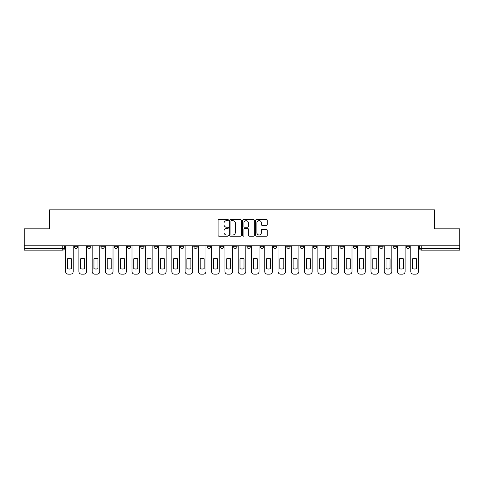 <?xml version="1.0" encoding="UTF-8"?>
<svg xmlns="http://www.w3.org/2000/svg" width="484" height="484" viewBox="0 0 484 484"><rect width="100%" height="100%" fill="white"/><g stroke="black" fill="none" stroke-linecap="round" stroke-linejoin="round"><path stroke-width="0.73" d="M228.381 220.057A0.587 0.587 0 0 0 227.801 219.476L218.919 219.476A0.835 0.835 0 0 0 218.084 220.311L218.084 235.345A0.835 0.835 0 0 0 218.919 236.186L227.801 236.186A0.587 0.587 0 0 0 228.381 235.599A0.587 0.587 0 0 0 227.801 235.012L226.651 235.012A2.674 2.674 0 0 1 223.977 232.338L223.977 231.086A2.674 2.674 0 0 1 226.651 228.412L227.801 228.412A0.587 0.587 0 0 0 228.381 227.831A0.587 0.587 0 0 0 227.801 227.244L226.651 227.244A2.674 2.674 0 0 1 223.977 224.57L223.977 223.318A2.674 2.674 0 0 1 226.651 220.643L227.801 220.643A0.587 0.587 0 0 0 228.381 220.057M406.264 246.725L406.264 245.787L406.264 246.725A1.7 1.7 0 0 0 407.97 248.425A1.7 1.7 0 0 1 406.264 246.725L409.67 246.725A1.7 1.7 0 0 1 407.97 248.425A1.7 1.7 0 0 0 409.67 246.725L409.67 245.787M392.99 245.787L392.99 246.725L396.39 246.725A1.7 1.7 0 0 1 394.69 248.425A1.7 1.7 0 0 1 392.99 246.725L392.99 245.787M339.877 246.725L339.877 245.787L339.877 246.725A1.7 1.7 0 0 0 341.583 248.425A1.7 1.7 0 0 1 339.877 246.725L343.283 246.725A1.7 1.7 0 0 1 341.583 248.425A1.7 1.7 0 0 0 343.283 246.725L343.283 245.787L343.283 246.725M220.383 245.787L220.383 246.725L223.783 246.725A1.7 1.7 0 0 1 222.083 248.425A1.7 1.7 0 0 1 220.383 246.725L220.383 245.787M180.55 245.787L180.55 246.725L183.956 246.725A1.7 1.7 0 0 1 182.25 248.425A1.7 1.7 0 0 1 180.55 246.725L180.55 245.787M153.997 245.787L153.997 246.725L157.397 246.725A1.7 1.7 0 0 1 155.697 248.425A1.7 1.7 0 0 1 153.997 246.725L153.997 245.787M140.717 245.787L140.717 246.725L144.123 246.725A1.7 1.7 0 0 1 142.417 248.425A1.7 1.7 0 0 1 140.717 246.725L140.717 245.787M114.163 245.787L114.163 246.725L117.57 246.725A1.7 1.7 0 0 1 115.864 248.425A1.7 1.7 0 0 1 114.163 246.725L114.163 245.787M266.418 225.362A0.835 0.835 0 0 0 267.253 224.528L267.253 220.311A0.835 0.835 0 0 0 266.418 219.476L256.556 219.476A0.835 0.835 0 0 0 255.721 220.311L255.721 235.345A0.835 0.835 0 0 0 256.556 236.186L266.418 236.186A0.835 0.835 0 0 0 267.253 235.345L267.253 230.251A0.835 0.835 0 0 0 266.418 229.416L262.195 229.416A0.835 0.835 0 0 0 261.36 230.251L261.36 232.78A2.232 2.232 0 0 1 259.128 235.012A2.232 2.232 0 0 1 256.889 232.78L256.889 222.882A2.232 2.232 0 0 1 259.128 220.643A2.232 2.232 0 0 1 261.36 222.882L261.36 224.528A0.835 0.835 0 0 0 262.195 225.362L266.418 225.362M24.2 245.787L24.2 228.847L49.562 228.847L49.562 209.868L434.438 209.868L434.438 228.847L459.8 228.847L459.8 245.787L24.2 245.787L24.2 248.425L64.457 248.425L64.457 245.787L64.457 248.425A1.7 1.7 0 0 1 62.757 250.125L24.2 250.125L24.2 248.425M241.268 220.311A0.835 0.835 0 0 0 240.433 219.476L230.578 219.476A0.835 0.835 0 0 0 229.743 220.311L229.743 235.345A0.835 0.835 0 0 0 230.578 236.186L240.433 236.186A0.835 0.835 0 0 0 241.268 235.345L241.268 220.311M243.567 219.476L253.422 219.476A0.835 0.835 0 0 1 254.257 220.311L254.257 235.345A0.835 0.835 0 0 1 253.422 236.186L249.206 236.186A0.835 0.835 0 0 1 248.371 235.345L248.371 229.247A0.835 0.835 0 0 0 247.536 228.412L244.735 228.412A0.835 0.835 0 0 0 243.9 229.247L243.9 235.599A0.587 0.587 0 0 1 243.313 236.186A0.587 0.587 0 0 1 242.732 235.599L242.732 220.311A0.835 0.835 0 0 1 243.567 219.476M419.543 245.787L419.543 248.425L459.8 248.425L459.8 250.125L421.243 250.125A1.7 1.7 0 0 1 419.543 248.425L419.543 245.787M459.8 245.787L459.8 248.425M396.39 245.787L396.39 246.725L396.39 245.787M379.71 245.787L379.71 246.725L383.116 246.725L383.116 245.787L383.116 246.725A1.7 1.7 0 0 1 381.41 248.425A1.7 1.7 0 0 1 379.71 246.725A1.7 1.7 0 0 0 381.41 248.425M369.836 245.787L369.836 246.725A1.7 1.7 0 0 1 368.136 248.425A1.7 1.7 0 0 1 366.43 246.725L369.836 246.725M366.43 245.787L366.43 246.725M353.157 245.787L353.157 246.725L356.563 246.725L356.563 245.787L356.563 246.725A1.7 1.7 0 0 1 354.857 248.425A1.7 1.7 0 0 1 353.157 246.725A1.7 1.7 0 0 0 354.857 248.425M326.603 245.787L326.603 246.725L330.003 246.725L330.003 245.787L330.003 246.725A1.7 1.7 0 0 1 328.303 248.425A1.7 1.7 0 0 1 326.603 246.725A1.7 1.7 0 0 0 328.303 248.425M316.73 246.725L316.73 245.787L316.73 246.725A1.7 1.7 0 0 1 315.024 248.425A1.7 1.7 0 0 1 313.323 246.725L316.73 246.725A1.7 1.7 0 0 1 315.024 248.425M313.323 245.787L313.323 246.725M303.45 245.787L303.45 246.725A1.7 1.7 0 0 1 301.75 248.425A1.7 1.7 0 0 1 300.044 246.725L303.45 246.725A1.7 1.7 0 0 1 301.75 248.425M300.044 245.787L300.044 246.725M290.17 245.787L290.17 246.725A1.7 1.7 0 0 1 288.47 248.425A1.7 1.7 0 0 1 286.77 246.725L290.17 246.725M286.77 245.787L286.77 246.725M276.896 245.787L276.896 246.725A1.7 1.7 0 0 1 275.196 248.425A1.7 1.7 0 0 1 273.49 246.725L276.896 246.725M273.49 245.787L273.49 246.725M263.617 245.787L263.617 246.725A1.7 1.7 0 0 1 261.917 248.425A1.7 1.7 0 0 1 260.217 246.725L263.617 246.725M260.217 245.787L260.217 246.725M250.343 245.787L250.343 246.725A1.7 1.7 0 0 1 248.637 248.425A1.7 1.7 0 0 1 246.937 246.725A1.7 1.7 0 0 0 248.637 248.425M246.937 245.787L246.937 246.725L250.343 246.725M237.063 245.787L237.063 246.725A1.7 1.7 0 0 1 235.363 248.425A1.7 1.7 0 0 1 233.657 246.725A1.7 1.7 0 0 0 235.363 248.425M233.657 245.787L233.657 246.725L237.063 246.725M223.783 245.787L223.783 246.725A1.7 1.7 0 0 1 222.083 248.425M210.51 245.787L210.51 246.725A1.7 1.7 0 0 1 208.804 248.425A1.7 1.7 0 0 1 207.104 246.725L210.51 246.725M207.104 245.787L207.104 246.725M197.23 245.787L197.23 246.725A1.7 1.7 0 0 1 195.53 248.425A1.7 1.7 0 0 1 193.83 246.725L197.23 246.725L197.23 245.787M193.83 245.787L193.83 246.725M183.956 245.787L183.956 246.725M170.677 245.787L170.677 246.725A1.7 1.7 0 0 1 168.977 248.425A1.7 1.7 0 0 1 167.27 246.725L170.677 246.725L170.677 245.787M167.27 245.787L167.27 246.725M157.397 245.787L157.397 246.725L157.397 245.787M144.123 246.725L144.123 245.787L144.123 246.725A1.7 1.7 0 0 1 142.417 248.425M130.843 245.787L130.843 246.725A1.7 1.7 0 0 1 129.143 248.425A1.7 1.7 0 0 1 127.437 246.725A1.7 1.7 0 0 0 129.143 248.425A1.7 1.7 0 0 0 130.843 246.725L130.843 245.787M127.437 245.787L127.437 246.725L130.843 246.725M117.57 245.787L117.57 246.725M104.29 245.787L104.29 246.725A1.7 1.7 0 0 1 102.59 248.425A1.7 1.7 0 0 1 100.884 246.725A1.7 1.7 0 0 0 102.59 248.425A1.7 1.7 0 0 0 104.29 246.725L100.884 246.725L100.884 245.787M87.61 245.787L87.61 246.725L91.01 246.725L91.01 245.787L91.01 246.725A1.7 1.7 0 0 1 89.31 248.425A1.7 1.7 0 0 1 87.61 246.725A1.7 1.7 0 0 0 89.31 248.425M74.33 245.787L74.33 246.725L77.736 246.725L77.736 245.787L77.736 246.725A1.7 1.7 0 0 1 76.03 248.425A1.7 1.7 0 0 1 74.33 246.725A1.7 1.7 0 0 0 76.03 248.425M62.757 245.787L62.757 250.125A1.7 1.7 0 0 0 64.457 248.425M231.497 220.643A0.587 0.587 0 0 0 230.91 221.23L230.91 234.431A0.587 0.587 0 0 0 231.497 235.012L232.707 235.012A2.674 2.674 0 0 0 235.381 232.338L235.381 223.318A2.674 2.674 0 0 0 232.707 220.643L231.497 220.643M248.371 222.918A2.232 2.232 0 0 0 246.138 220.686A2.232 2.232 0 0 0 243.9 222.918L243.9 226.409A0.835 0.835 0 0 0 244.735 227.244L247.536 227.244A0.835 0.835 0 0 0 248.371 226.409L248.371 222.918M67.397 258.777L67.397 268.632L67.397 258.777A5.318 5.318 0 0 1 71.396 258.777L71.396 268.632A5.318 5.318 0 0 1 67.397 268.632M65.606 271.578L65.606 245.787L65.606 271.578A2.553 2.553 0 0 0 68.159 274.132L70.628 274.132A2.553 2.553 0 0 0 73.181 271.578L73.181 245.787L73.181 271.578M71.396 258.777L71.396 268.632M68.159 274.132L70.628 274.132M80.671 258.777L80.671 268.632L80.671 258.777A5.318 5.318 0 0 1 84.67 258.777L84.67 268.632A5.318 5.318 0 0 1 80.671 268.632M78.886 271.578L78.886 245.787L78.886 271.578A2.553 2.553 0 0 0 81.439 274.132L83.907 274.132A2.553 2.553 0 0 0 86.461 271.578L86.461 245.787L86.461 271.578M93.95 258.777L93.95 268.632A5.318 5.318 0 0 0 97.95 268.632A5.318 5.318 0 0 1 93.95 268.632L93.95 258.777A5.318 5.318 0 0 1 97.95 258.777L97.95 268.632L97.95 258.777M92.16 271.578L92.16 245.787L92.16 271.578A2.553 2.553 0 0 0 94.713 274.132L97.181 274.132A2.553 2.553 0 0 0 99.734 271.578L99.734 245.787L99.734 271.578M84.67 258.777L84.67 268.632M81.439 274.132L83.907 274.132M94.713 274.132L97.181 274.132M107.224 258.777L107.224 268.632A5.318 5.318 0 0 0 111.229 268.632A5.318 5.318 0 0 1 107.224 268.632L107.224 258.777A5.318 5.318 0 0 1 111.229 258.777L111.229 268.632L111.229 258.777M105.439 271.578L105.439 245.787L105.439 271.578A2.553 2.553 0 0 0 107.992 274.132L110.461 274.132A2.553 2.553 0 0 0 113.014 271.578L113.014 245.787L113.014 271.578M120.504 258.777L120.504 268.632A5.318 5.318 0 0 0 124.503 268.632A5.318 5.318 0 0 1 120.504 268.632L120.504 258.777A5.318 5.318 0 0 1 124.503 258.777L124.503 268.632L124.503 258.777M118.719 271.578L118.719 245.787L118.719 271.578A2.553 2.553 0 0 0 121.272 274.132L123.741 274.132A2.553 2.553 0 0 0 126.294 271.578L126.294 245.787L126.294 271.578M133.784 258.777L133.784 268.632L133.784 258.777A5.318 5.318 0 0 1 137.783 258.777L137.783 268.632A5.318 5.318 0 0 1 133.784 268.632M131.993 271.578L131.993 245.787L131.993 271.578A2.553 2.553 0 0 0 134.546 274.132L137.014 274.132A2.553 2.553 0 0 0 139.567 271.578L139.567 245.787L139.567 271.578M107.992 274.132L110.461 274.132M121.272 274.132L123.741 274.132M137.783 258.777L137.783 268.632M134.546 274.132L137.014 274.132M147.057 258.777L147.057 268.632L147.057 258.777A5.318 5.318 0 0 1 151.056 258.777L151.056 268.632A5.318 5.318 0 0 1 147.057 268.632M145.273 271.578L145.273 245.787L145.273 271.578A2.553 2.553 0 0 0 147.826 274.132L150.294 274.132A2.553 2.553 0 0 0 152.847 271.578L152.847 245.787L152.847 271.578M151.056 258.777L151.056 268.632M147.826 274.132L150.294 274.132M160.337 258.777L160.337 268.632L160.337 258.777A5.318 5.318 0 0 1 164.336 258.777L164.336 268.632A5.318 5.318 0 0 1 160.337 268.632M158.546 271.578L158.546 245.787L158.546 271.578A2.553 2.553 0 0 0 161.099 274.132L163.568 274.132A2.553 2.553 0 0 0 166.121 271.578L166.121 245.787L166.121 271.578M164.336 258.777L164.336 268.632M161.099 274.132L163.568 274.132M173.611 258.777L173.611 268.632L173.611 258.777A5.318 5.318 0 0 1 177.616 258.777L177.616 268.632A5.318 5.318 0 0 1 173.611 268.632M171.826 271.578L171.826 245.787L171.826 271.578A2.553 2.553 0 0 0 174.379 274.132L176.848 274.132A2.553 2.553 0 0 0 179.401 271.578L179.401 245.787L179.401 271.578M177.616 258.777L177.616 268.632M174.379 274.132L176.848 274.132M186.891 258.777L186.891 268.632L186.891 258.777A5.318 5.318 0 0 1 190.89 258.777L190.89 268.632A5.318 5.318 0 0 1 186.891 268.632M185.106 271.578L185.106 245.787L185.106 271.578A2.553 2.553 0 0 0 187.659 274.132L190.127 274.132A2.553 2.553 0 0 0 192.68 271.578L192.68 245.787L192.68 271.578M190.89 258.777L190.89 268.632M187.659 274.132L190.127 274.132M200.17 258.777L200.17 268.632A5.318 5.318 0 0 0 204.169 268.632A5.318 5.318 0 0 1 200.17 268.632L200.17 258.777A5.318 5.318 0 0 1 204.169 258.777A5.318 5.318 0 0 0 200.17 258.777M204.169 258.777L204.169 268.632L204.169 258.777M198.379 271.578L198.379 245.787L198.379 271.578A2.553 2.553 0 0 0 200.933 274.132L203.401 274.132A2.553 2.553 0 0 0 205.954 271.578L205.954 245.787L205.954 271.578M213.444 258.777L213.444 268.632A5.318 5.318 0 0 0 217.443 268.632A5.318 5.318 0 0 1 213.444 268.632L213.444 258.777A5.318 5.318 0 0 1 217.443 258.777A5.318 5.318 0 0 0 213.444 258.777M217.443 258.777L217.443 268.632L217.443 258.777M211.659 271.578L211.659 245.787L211.659 271.578A2.553 2.553 0 0 0 214.212 274.132L216.681 274.132A2.553 2.553 0 0 0 219.234 271.578L219.234 245.787L219.234 271.578M226.724 258.777L226.724 268.632L226.724 258.777A5.318 5.318 0 0 1 230.723 258.777L230.723 268.632A5.318 5.318 0 0 1 226.724 268.632M224.933 271.578L224.933 245.787L224.933 271.578A2.553 2.553 0 0 0 227.486 274.132L229.954 274.132A2.553 2.553 0 0 0 232.508 271.578L232.508 245.787L232.508 271.578M239.997 258.777L239.997 268.632L239.997 258.777A5.318 5.318 0 0 1 244.003 258.777L244.003 268.632A5.318 5.318 0 0 1 239.997 268.632M238.213 271.578L238.213 245.787L238.213 271.578A2.553 2.553 0 0 0 240.766 274.132L243.234 274.132A2.553 2.553 0 0 0 245.787 271.578L245.787 245.787L245.787 271.578M253.277 258.777L253.277 268.632L253.277 258.777A5.318 5.318 0 0 1 257.276 258.777L257.276 268.632A5.318 5.318 0 0 1 253.277 268.632M251.492 271.578L251.492 245.787L251.492 271.578A2.553 2.553 0 0 0 254.046 274.132L256.514 274.132A2.553 2.553 0 0 0 259.067 271.578L259.067 245.787L259.067 271.578M266.557 258.777L266.557 268.632L266.557 258.777A5.318 5.318 0 0 1 270.556 258.777L270.556 268.632A5.318 5.318 0 0 1 266.557 268.632M264.766 271.578L264.766 245.787L264.766 271.578A2.553 2.553 0 0 0 267.319 274.132L269.788 274.132A2.553 2.553 0 0 0 272.341 271.578L272.341 245.787L272.341 271.578M200.933 274.132L203.401 274.132M214.212 274.132L216.681 274.132M230.723 258.777L230.723 268.632M227.486 274.132L229.954 274.132M244.003 258.777L244.003 268.632M240.766 274.132L243.234 274.132M257.276 258.777L257.276 268.632M254.046 274.132L256.514 274.132M270.556 258.777L270.556 268.632M267.319 274.132L269.788 274.132M279.831 258.777L279.831 268.632L279.831 258.777A5.318 5.318 0 0 1 283.83 258.777L283.83 268.632A5.318 5.318 0 0 1 279.831 268.632M278.046 271.578L278.046 245.787L278.046 271.578A2.553 2.553 0 0 0 280.599 274.132L283.067 274.132A2.553 2.553 0 0 0 285.62 271.578L285.62 245.787L285.62 271.578M283.83 258.777L283.83 268.632M280.599 274.132L283.067 274.132M293.11 258.777L293.11 268.632L293.11 258.777A5.318 5.318 0 0 1 297.109 258.777L297.109 268.632A5.318 5.318 0 0 1 293.11 268.632M291.32 271.578L291.32 245.787L291.32 271.578A2.553 2.553 0 0 0 293.873 274.132L296.341 274.132A2.553 2.553 0 0 0 298.894 271.578L298.894 245.787L298.894 271.578M297.109 258.777L297.109 268.632M293.873 274.132L296.341 274.132M306.384 258.777L306.384 268.632L306.384 258.777A5.318 5.318 0 0 1 310.389 258.777L310.389 268.632A5.318 5.318 0 0 1 306.384 268.632M304.599 271.578L304.599 245.787L304.599 271.578A2.553 2.553 0 0 0 307.152 274.132L309.621 274.132A2.553 2.553 0 0 0 312.174 271.578L312.174 245.787L312.174 271.578M310.389 258.777L310.389 268.632M307.152 274.132L309.621 274.132M319.664 258.777L319.664 268.632L319.664 258.777A5.318 5.318 0 0 1 323.663 258.777L323.663 268.632A5.318 5.318 0 0 1 319.664 268.632M317.879 271.578L317.879 245.787L317.879 271.578A2.553 2.553 0 0 0 320.432 274.132L322.901 274.132A2.553 2.553 0 0 0 325.454 271.578L325.454 245.787L325.454 271.578M323.663 258.777L323.663 268.632M320.432 274.132L322.901 274.132M332.944 258.777L332.944 268.632L332.944 258.777A5.318 5.318 0 0 1 336.943 258.777L336.943 268.632A5.318 5.318 0 0 1 332.944 268.632M331.153 271.578L331.153 245.787L331.153 271.578A2.553 2.553 0 0 0 333.706 274.132L336.174 274.132A2.553 2.553 0 0 0 338.727 271.578L338.727 245.787L338.727 271.578M336.943 258.777L336.943 268.632M333.706 274.132L336.174 274.132M346.217 258.777L346.217 268.632L346.217 258.777A5.318 5.318 0 0 1 350.216 258.777L350.216 268.632A5.318 5.318 0 0 1 346.217 268.632M344.433 271.578L344.433 245.787L344.433 271.578A2.553 2.553 0 0 0 346.986 274.132L349.454 274.132A2.553 2.553 0 0 0 352.007 271.578L352.007 245.787L352.007 271.578M350.216 258.777L350.216 268.632M346.986 274.132L349.454 274.132M359.497 258.777L359.497 268.632L359.497 258.777A5.318 5.318 0 0 1 363.496 258.777L363.496 268.632A5.318 5.318 0 0 1 359.497 268.632M357.706 271.578L357.706 245.787L357.706 271.578A2.553 2.553 0 0 0 360.259 274.132L362.728 274.132A2.553 2.553 0 0 0 365.281 271.578L365.281 245.787L365.281 271.578M363.496 258.777L363.496 268.632M360.259 274.132L362.728 274.132M372.771 258.777L372.771 268.632A5.318 5.318 0 0 0 376.776 268.632A5.318 5.318 0 0 1 372.771 268.632L372.771 258.777A5.318 5.318 0 0 1 376.776 258.777A5.318 5.318 0 0 0 372.771 258.777M376.776 258.777L376.776 268.632L376.776 258.777M370.986 271.578L370.986 245.787L370.986 271.578A2.553 2.553 0 0 0 373.539 274.132L376.007 274.132A2.553 2.553 0 0 0 378.561 271.578L378.561 245.787L378.561 271.578M373.539 274.132L376.007 274.132M386.05 258.777L386.05 268.632L386.05 258.777A5.318 5.318 0 0 1 390.05 258.777A5.318 5.318 0 0 0 386.05 258.777M390.05 268.632L390.05 258.777L390.05 268.632A5.318 5.318 0 0 1 386.05 268.632M384.266 271.578L384.266 245.787L384.266 271.578A2.553 2.553 0 0 0 386.819 274.132L389.287 274.132A2.553 2.553 0 0 0 391.84 271.578L391.84 245.787L391.84 271.578M386.819 274.132L389.287 274.132M399.33 258.777L399.33 268.632L399.33 258.777A5.318 5.318 0 0 1 403.329 258.777L403.329 268.632A5.318 5.318 0 0 1 399.33 268.632M397.539 271.578L397.539 245.787L397.539 271.578A2.553 2.553 0 0 0 400.093 274.132L402.561 274.132A2.553 2.553 0 0 0 405.114 271.578L405.114 245.787L405.114 271.578M403.329 258.777L403.329 268.632M400.093 274.132L402.561 274.132M412.604 258.777L412.604 268.632L412.604 258.777A5.318 5.318 0 0 1 416.603 258.777A5.318 5.318 0 0 0 412.604 258.777M416.603 268.632L416.603 258.777L416.603 268.632A5.318 5.318 0 0 1 412.604 268.632M410.819 271.578L410.819 245.787L410.819 271.578A2.553 2.553 0 0 0 413.372 274.132L415.841 274.132A2.553 2.553 0 0 0 418.394 271.578L418.394 245.787L418.394 271.578M413.372 274.132L415.841 274.132M421.243 245.787L421.243 250.125"/></g></svg>
